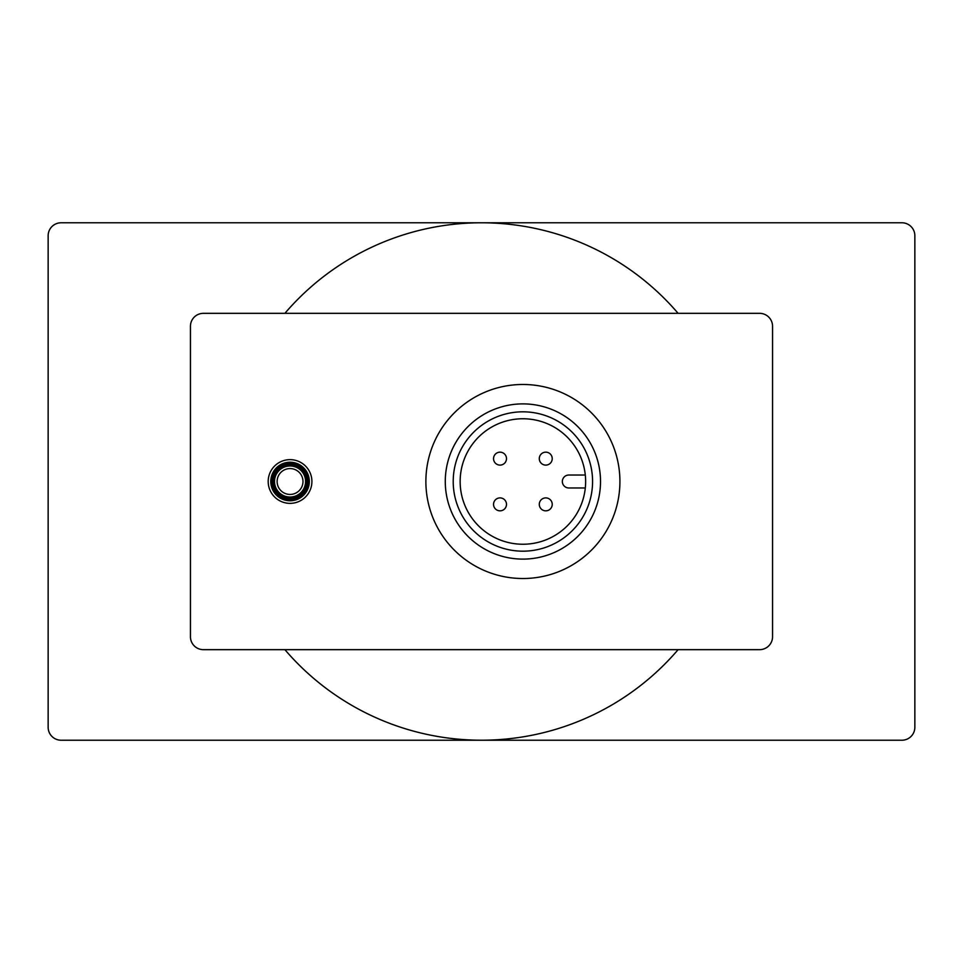 <?xml version="1.0" encoding="UTF-8"?>
<svg xmlns="http://www.w3.org/2000/svg" width="963" height="963" viewBox="0 0 963 963"><rect width="100%" height="100%" fill="white"/><g stroke="black" fill="none" stroke-linecap="round" stroke-linejoin="round"><path stroke-width="1.44" d="M48.15 235.718L48.15 727.282A12.94 12.94 0 0 0 61.09 740.222L901.91 740.222A12.94 12.94 0 0 0 914.85 727.282L914.85 235.718A12.94 12.94 0 0 0 901.91 222.778L61.09 222.778A12.94 12.94 0 0 0 48.15 235.718M203.386 649.664L759.614 649.664A12.94 12.94 0 0 0 772.555 636.736L772.555 326.264A12.94 12.94 0 0 0 759.614 313.336L203.386 313.336A12.94 12.94 0 0 0 190.445 326.264L190.445 636.736A12.94 12.94 0 0 0 203.386 649.664M284.892 313.336A258.722 258.722 0 0 1 678.108 313.336M678.108 649.664A258.722 258.722 0 0 1 284.892 649.664M290.056 497.028A15.528 15.528 0 0 0 303.489 473.736A15.528 15.528 0 0 0 276.61 473.736A15.528 15.528 0 0 0 290.056 497.028A15.528 15.528 0 0 0 303.489 473.736A15.528 15.528 0 0 0 276.61 473.736A15.528 15.528 0 0 0 290.056 497.028M290.056 500.772A19.272 19.272 0 0 0 306.74 471.858A19.272 19.272 0 0 0 273.36 471.858A19.272 19.272 0 0 0 290.056 500.772A19.272 19.272 0 0 0 306.74 471.858A19.272 19.272 0 0 0 273.36 471.858A19.272 19.272 0 0 0 290.056 500.772M585.299 475.036L568.82 475.036A6.464 6.464 0 0 0 562.344 481.5A6.464 6.464 0 0 0 568.82 487.964L585.299 487.964M585.636 481.5A62.739 62.739 0 0 1 491.527 535.837A62.739 62.739 0 0 1 491.527 427.163A62.739 62.739 0 0 1 585.636 481.5M592.57 481.5A69.673 69.673 0 0 1 488.06 541.844A69.673 69.673 0 0 1 488.06 421.156A69.673 69.673 0 0 1 592.57 481.5M600.515 481.5A77.618 77.618 0 0 1 484.088 548.717A77.618 77.618 0 0 1 484.088 414.283A77.618 77.618 0 0 1 600.515 481.5M552.232 458.629A6.464 6.464 0 0 0 542.53 453.031A6.464 6.464 0 0 0 542.53 464.238A6.464 6.464 0 0 0 552.232 458.629M552.232 504.371A6.464 6.464 0 0 0 542.53 498.762A6.464 6.464 0 0 0 542.53 509.969A6.464 6.464 0 0 0 552.232 504.371M506.49 458.629A6.464 6.464 0 0 0 496.788 453.031A6.464 6.464 0 0 0 496.788 464.238A6.464 6.464 0 0 0 506.49 458.629M506.49 504.371A6.464 6.464 0 0 0 496.788 498.762A6.464 6.464 0 0 0 496.788 509.969A6.464 6.464 0 0 0 506.49 504.371M619.919 481.5A97.022 97.022 0 0 1 474.386 565.522A97.022 97.022 0 0 1 474.386 397.478A97.022 97.022 0 0 1 619.919 481.5M290.056 503.36A21.86 21.86 0 0 0 308.979 470.57A21.86 21.86 0 0 0 271.121 470.57A21.86 21.86 0 0 0 290.056 503.36M290.056 494.44A12.94 12.94 0 0 0 301.25 475.036A12.94 12.94 0 0 0 278.849 475.036A12.94 12.94 0 0 0 290.056 494.44M290.056 498.316A16.816 16.816 0 0 0 304.609 473.086A16.816 16.816 0 0 0 275.49 473.086A16.816 16.816 0 0 0 290.056 498.316M290.056 499.484A17.984 17.984 0 0 0 305.62 472.508A17.984 17.984 0 0 0 274.479 472.508A17.984 17.984 0 0 0 290.056 499.484"/></g></svg>
